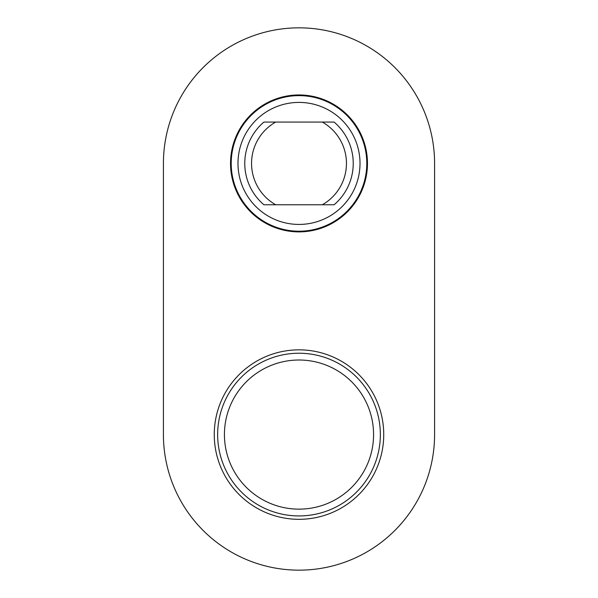 <?xml version="1.0" encoding="UTF-8"?>
<svg xmlns="http://www.w3.org/2000/svg" width="598" height="598" viewBox="0 0 598 598"><rect width="100%" height="100%" fill="white"/><g stroke="black" fill="none" stroke-linecap="round" stroke-linejoin="round"><path stroke-width="0.9" d="M214.263 434.582A84.737 84.737 0 0 0 299 519.318A84.737 84.737 0 0 0 383.737 434.582A84.737 84.737 0 0 0 299 349.845A84.737 84.737 0 0 0 214.263 434.582M230.529 163.418A68.471 68.471 0 0 0 299 231.889A68.471 68.471 0 0 0 367.471 163.418A68.471 68.471 0 0 0 299 94.955A68.471 68.471 0 0 0 230.529 163.418M434.582 163.418A135.582 135.582 0 0 0 299 27.837A135.582 135.582 0 0 0 163.418 163.418L163.418 434.582A135.582 135.582 0 0 0 299 570.163A135.582 135.582 0 0 0 434.582 434.582L434.582 163.418M360.011 163.418A61.011 61.011 0 0 0 299 102.408A61.011 61.011 0 0 0 237.989 163.418A61.011 61.011 0 0 0 299 224.429A61.011 61.011 0 0 0 360.011 163.418M231.209 163.418A67.791 67.791 0 0 1 299 95.628A67.791 67.791 0 0 1 366.791 163.418A67.791 67.791 0 0 1 299 231.209A67.791 67.791 0 0 1 231.209 163.418M263.912 204.77L275.723 204.77L263.912 204.77A54.231 54.231 0 0 1 263.912 122.067L275.723 122.067A47.451 47.451 0 0 0 275.723 204.77L322.277 204.77A47.451 47.451 0 0 0 322.277 122.067L263.912 122.067M334.088 122.067L322.277 122.067L334.088 122.067A54.231 54.231 0 0 1 334.088 204.77L322.277 204.77L334.088 204.77M311.969 508.008A74.571 74.571 0 0 0 372.434 421.605A74.571 74.571 0 0 0 286.031 361.147A74.571 74.571 0 0 0 225.566 447.551A74.571 74.571 0 0 0 311.969 508.008M284.85 354.472A81.35 81.35 0 0 1 379.11 420.431A81.35 81.35 0 0 1 313.15 514.691A81.35 81.35 0 0 1 218.89 448.732A81.35 81.35 0 0 1 284.85 354.472"/></g></svg>
